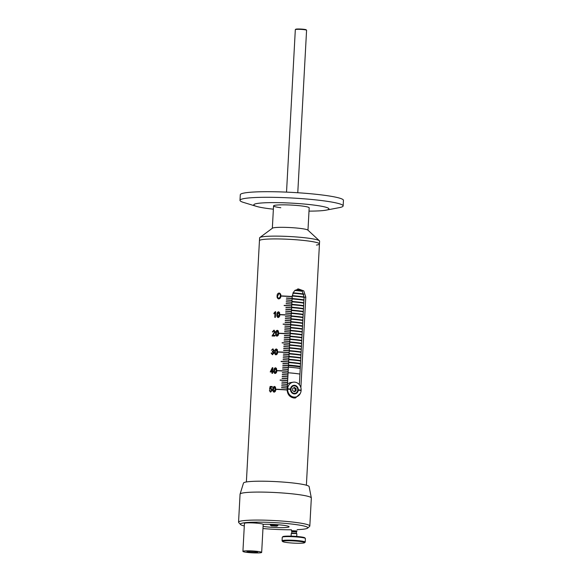 <?xml version="1.0" encoding="UTF-8"?>
<svg xmlns="http://www.w3.org/2000/svg" width="582" height="582" viewBox="0 0 582 582"><rect width="100%" height="100%" fill="white"/><g stroke="black" fill="none" stroke-linecap="round" stroke-linejoin="round"><path stroke-width="0.87" d="M246.375 481.961L259.594 237.893A30.053 2.983 3.1 0 1 259.827 237.551A30.053 2.983 3.1 0 1 302.618 237.521A30.053 2.983 3.1 0 1 319.409 240.773A30.053 2.983 3.1 0 1 319.605 241.144L319.453 243.938A30.053 2.983 -176.9 0 0 296.202 239.762A30.053 2.983 -176.9 0 0 262.417 239.566A30.053 2.983 -176.9 0 0 259.441 240.693A30.053 2.983 3.1 0 1 302.465 240.322A30.053 2.983 3.1 0 1 319.453 243.938A30.053 2.983 3.1 0 1 316.441 245.066M259.827 237.551L272.471 228.173A17.846 1.775 3.1 0 1 297.882 228.151A17.846 1.775 3.1 0 1 307.849 230.086L319.409 240.773M293.335 365.707A24.604 2.444 3.1 0 1 300.341 366.587A24.604 2.444 3.1 0 0 298.246 366.282A24.604 2.444 3.1 0 0 288.497 365.278A24.604 2.444 3.1 0 1 293.19 365.692A24.604 2.444 3.1 0 1 293.335 365.707M288.505 365.089A24.604 2.444 3.1 0 1 293.197 365.511A24.604 2.444 3.1 0 1 293.35 365.525A24.604 2.444 3.1 0 1 300.348 366.405M300.494 363.699A24.604 2.444 -176.9 0 0 293.495 362.819A24.604 2.444 -176.9 0 0 288.65 362.382A24.604 2.444 3.1 0 1 293.343 362.804A24.604 2.444 3.1 0 1 293.495 362.819A24.604 2.444 3.1 0 1 300.494 363.699M300.487 363.888A24.604 2.444 -176.9 0 0 293.481 363.008A24.604 2.444 -176.9 0 0 288.643 362.571M288.665 362.2A24.604 2.444 3.1 0 1 293.357 362.615A24.604 2.444 3.1 0 1 293.503 362.63A24.604 2.444 3.1 0 1 300.508 363.51M293.648 359.923A24.604 2.444 3.1 0 1 300.654 360.804A24.604 2.444 -176.9 0 0 293.648 359.923A24.604 2.444 -176.9 0 0 288.81 359.494A24.604 2.444 3.1 0 1 293.503 359.909A24.604 2.444 3.1 0 1 293.648 359.923M288.817 359.305A24.604 2.444 3.1 0 1 293.51 359.72A24.604 2.444 3.1 0 1 293.663 359.734A24.604 2.444 3.1 0 1 300.661 360.614M293.808 357.035A24.604 2.444 3.1 0 1 300.807 357.915A24.604 2.444 -176.9 0 0 293.808 357.035A24.604 2.444 -176.9 0 0 288.963 356.599A24.604 2.444 3.1 0 1 293.655 357.021A24.604 2.444 3.1 0 1 293.808 357.035M288.978 356.41A24.604 2.444 3.1 0 1 293.67 356.831A24.604 2.444 3.1 0 1 293.815 356.846A24.604 2.444 3.1 0 1 300.821 357.726M293.961 354.14A24.604 2.444 3.1 0 1 300.967 355.02A24.604 2.444 -176.9 0 0 293.961 354.14A24.604 2.444 -176.9 0 0 289.123 353.711A24.604 2.444 3.1 0 1 293.815 354.125A24.604 2.444 3.1 0 1 293.961 354.14M289.13 353.521A24.604 2.444 3.1 0 1 293.823 353.936A24.604 2.444 3.1 0 1 293.975 353.951A24.604 2.444 3.1 0 1 300.974 354.831M294.121 351.244A24.604 2.444 3.1 0 1 301.127 352.125A24.604 2.444 -176.9 0 0 294.121 351.244A24.604 2.444 -176.9 0 0 289.276 350.815A24.604 2.444 3.1 0 1 293.968 351.23A24.604 2.444 3.1 0 1 294.121 351.244M289.29 350.626A24.604 2.444 3.1 0 1 293.983 351.048A24.604 2.444 3.1 0 1 294.128 351.062A24.604 2.444 3.1 0 1 301.134 351.943M294.274 348.356A24.604 2.444 3.1 0 1 301.28 349.236A24.604 2.444 -176.9 0 0 294.274 348.356A24.604 2.444 -176.9 0 0 289.436 347.92A24.604 2.444 3.1 0 1 294.128 348.342A24.604 2.444 3.1 0 1 294.274 348.356M289.443 347.738A24.604 2.444 3.1 0 1 294.136 348.152A24.604 2.444 3.1 0 1 294.288 348.167A24.604 2.444 3.1 0 1 301.287 349.047M294.434 345.461A24.604 2.444 3.1 0 1 301.44 346.341A24.604 2.444 -176.9 0 0 294.434 345.461A24.604 2.444 -176.9 0 0 289.589 345.031A24.604 2.444 3.1 0 1 294.281 345.446A24.604 2.444 3.1 0 1 294.434 345.461M289.603 344.842A24.604 2.444 3.1 0 1 294.296 345.257A24.604 2.444 3.1 0 1 294.441 345.272A24.604 2.444 3.1 0 1 301.447 346.152M294.587 342.572A24.604 2.444 3.1 0 1 301.592 343.453A24.604 2.444 -176.9 0 0 294.587 342.572A24.604 2.444 -176.9 0 0 289.749 342.136A24.604 2.444 3.1 0 1 294.441 342.558A24.604 2.444 3.1 0 1 294.587 342.572M289.756 341.947A24.604 2.444 3.1 0 1 294.448 342.369A24.604 2.444 3.1 0 1 294.601 342.383A24.604 2.444 3.1 0 1 301.607 343.264M294.747 339.677A24.604 2.444 3.1 0 1 301.752 340.557A24.604 2.444 -176.9 0 0 294.747 339.677A24.604 2.444 -176.9 0 0 289.901 339.248A24.604 2.444 3.1 0 1 294.594 339.662A24.604 2.444 3.1 0 1 294.747 339.677M289.916 339.059A24.604 2.444 3.1 0 1 294.608 339.473A24.604 2.444 3.1 0 1 294.754 339.488A24.604 2.444 3.1 0 1 301.76 340.368M294.907 336.789A24.604 2.444 3.1 0 1 301.905 337.662A24.604 2.444 -176.9 0 0 294.907 336.789A24.604 2.444 -176.9 0 0 290.062 336.352A24.604 2.444 3.1 0 1 294.754 336.767A24.604 2.444 3.1 0 1 294.907 336.789M290.069 336.163A24.604 2.444 3.1 0 1 294.761 336.585A24.604 2.444 3.1 0 1 294.914 336.6A24.604 2.444 3.1 0 1 301.92 337.48M295.059 333.893A24.604 2.444 3.1 0 1 302.065 334.774A24.604 2.444 -176.9 0 0 295.059 333.893A24.604 2.444 -176.9 0 0 290.222 333.457A24.604 2.444 3.1 0 1 294.914 333.879A24.604 2.444 3.1 0 1 295.059 333.893M290.229 333.275A24.604 2.444 3.1 0 1 294.921 333.69A24.604 2.444 3.1 0 1 295.067 333.704A24.604 2.444 3.1 0 1 302.073 334.585M295.22 330.998A24.604 2.444 3.1 0 1 302.218 331.878A24.604 2.444 -176.9 0 0 295.22 330.998A24.604 2.444 -176.9 0 0 290.374 330.569A24.604 2.444 3.1 0 1 295.067 330.983A24.604 2.444 3.1 0 1 295.22 330.998M290.382 330.38A24.604 2.444 3.1 0 1 295.074 330.794A24.604 2.444 3.1 0 1 295.227 330.816A24.604 2.444 3.1 0 1 302.233 331.689M295.372 328.11A24.604 2.444 3.1 0 1 302.378 328.99A24.604 2.444 -176.9 0 0 295.372 328.11A24.604 2.444 -176.9 0 0 290.534 327.673A24.604 2.444 3.1 0 1 295.227 328.095A24.604 2.444 3.1 0 1 295.372 328.11M290.542 327.491A24.604 2.444 3.1 0 1 295.234 327.906A24.604 2.444 3.1 0 1 295.387 327.921A24.604 2.444 3.1 0 1 302.385 328.801M295.532 325.214A24.604 2.444 3.1 0 1 302.531 326.095A24.604 2.444 -176.9 0 0 295.532 325.214A24.604 2.444 -176.9 0 0 290.687 324.785A24.604 2.444 3.1 0 1 295.38 325.2A24.604 2.444 3.1 0 1 295.532 325.214M290.702 324.596A24.604 2.444 3.1 0 1 295.394 325.011A24.604 2.444 3.1 0 1 295.54 325.025A24.604 2.444 3.1 0 1 302.545 325.905M295.685 322.326A24.604 2.444 3.1 0 1 302.691 323.206A24.604 2.444 -176.9 0 0 295.685 322.326A24.604 2.444 -176.9 0 0 290.847 321.89A24.604 2.444 3.1 0 1 295.54 322.312A24.604 2.444 3.1 0 1 295.685 322.326M290.855 321.701A24.604 2.444 3.1 0 1 295.547 322.122A24.604 2.444 3.1 0 1 295.7 322.137A24.604 2.444 3.1 0 1 302.698 323.017M295.845 319.431A24.604 2.444 3.1 0 1 302.844 320.311A24.604 2.444 -176.9 0 0 295.845 319.431A24.604 2.444 -176.9 0 0 291 319.001A24.604 2.444 3.1 0 1 295.692 319.416A24.604 2.444 3.1 0 1 295.845 319.431M291.015 318.812A24.604 2.444 3.1 0 1 295.707 319.227A24.604 2.444 3.1 0 1 295.852 319.242A24.604 2.444 3.1 0 1 302.858 320.122M295.998 316.535A24.604 2.444 3.1 0 1 303.004 317.416A24.604 2.444 -176.9 0 0 295.998 316.535A24.604 2.444 -176.9 0 0 291.16 316.106A24.604 2.444 3.1 0 1 295.852 316.521A24.604 2.444 3.1 0 1 295.998 316.535M291.167 315.917A24.604 2.444 3.1 0 1 295.86 316.339A24.604 2.444 3.1 0 1 296.012 316.353A24.604 2.444 3.1 0 1 303.011 317.234M296.158 313.647A24.604 2.444 3.1 0 1 303.157 314.527A24.604 2.444 -176.9 0 0 296.158 313.647A24.604 2.444 -176.9 0 0 291.313 313.211A24.604 2.444 3.1 0 1 296.005 313.633A24.604 2.444 3.1 0 1 296.158 313.647M291.327 313.029A24.604 2.444 3.1 0 1 296.02 313.443A24.604 2.444 3.1 0 1 296.165 313.458A24.604 2.444 3.1 0 1 303.171 314.338M296.311 310.752A24.604 2.444 3.1 0 1 303.317 311.632A24.604 2.444 -176.9 0 0 296.311 310.752A24.604 2.444 -176.9 0 0 291.473 310.322A24.604 2.444 3.1 0 1 296.165 310.737A24.604 2.444 3.1 0 1 296.311 310.752M291.48 310.133A24.604 2.444 3.1 0 1 296.173 310.548A24.604 2.444 3.1 0 1 296.325 310.562A24.604 2.444 3.1 0 1 303.324 311.443M296.471 307.863A24.604 2.444 3.1 0 1 303.477 308.744A24.604 2.444 -176.9 0 0 296.471 307.863A24.604 2.444 -176.9 0 0 291.626 307.427A24.604 2.444 3.1 0 1 296.318 307.849A24.604 2.444 3.1 0 1 296.471 307.863M291.64 307.238A24.604 2.444 3.1 0 1 296.333 307.66A24.604 2.444 3.1 0 1 296.478 307.674A24.604 2.444 3.1 0 1 303.484 308.555M296.624 304.968A24.604 2.444 3.1 0 1 303.629 305.848A24.604 2.444 -176.9 0 0 296.624 304.968A24.604 2.444 -176.9 0 0 291.786 304.539A24.604 2.444 3.1 0 1 296.478 304.953A24.604 2.444 3.1 0 1 296.624 304.968M291.793 304.35A24.604 2.444 3.1 0 1 296.485 304.764A24.604 2.444 3.1 0 1 296.638 304.779A24.604 2.444 3.1 0 1 303.637 305.659M296.784 302.073A24.604 2.444 3.1 0 1 303.789 302.953A24.604 2.444 -176.9 0 0 296.784 302.073A24.604 2.444 -176.9 0 0 291.938 301.643A24.604 2.444 3.1 0 1 296.631 302.058A24.604 2.444 3.1 0 1 296.784 302.073M291.953 301.454A24.604 2.444 3.1 0 1 296.645 301.876A24.604 2.444 3.1 0 1 296.791 301.891A24.604 2.444 3.1 0 1 303.797 302.771M296.936 299.184A24.604 2.444 3.1 0 1 303.942 300.065A24.604 2.444 -176.9 0 0 296.936 299.184A24.604 2.444 -176.9 0 0 292.099 298.748A24.604 2.444 3.1 0 1 296.791 299.17A24.604 2.444 3.1 0 1 296.936 299.184M292.106 298.566A24.604 2.444 3.1 0 1 296.798 298.981A24.604 2.444 3.1 0 1 296.951 298.995A24.604 2.444 3.1 0 1 303.957 299.875M297.096 296.289A24.604 2.444 3.1 0 1 304.102 297.169A24.604 2.444 -176.9 0 0 297.096 296.289A24.604 2.444 -176.9 0 0 292.251 295.86A24.604 2.444 3.1 0 1 296.944 296.274A24.604 2.444 3.1 0 1 297.096 296.289M292.266 295.671A24.604 2.444 3.1 0 1 296.958 296.085A24.604 2.444 3.1 0 1 297.104 296.1A24.604 2.444 3.1 0 1 304.102 296.98M297.257 293.401A24.604 2.444 3.1 0 1 303.753 294.201A24.604 2.444 -176.9 0 0 297.257 293.401A24.604 2.444 -176.9 0 0 292.928 293.008A24.604 2.444 3.1 0 1 297.104 293.386A24.604 2.444 3.1 0 1 297.257 293.401M293.015 292.826A24.604 2.444 3.1 0 1 297.111 293.197A24.604 2.444 3.1 0 1 297.264 293.212A24.604 2.444 3.1 0 1 303.695 294.005M297.409 290.505A24.604 2.444 3.1 0 1 302.043 291.044A24.604 2.444 -176.9 0 0 297.409 290.505A24.604 2.444 -176.9 0 0 295.081 290.287A24.604 2.444 3.1 0 1 297.264 290.491A24.604 2.444 3.1 0 1 297.409 290.505M295.307 290.112A24.604 2.444 3.1 0 1 297.271 290.302A24.604 2.444 3.1 0 1 297.417 290.316A24.604 2.444 3.1 0 1 301.832 290.825M300.647 360.993A24.604 2.444 -176.9 0 0 293.641 360.113A24.604 2.444 -176.9 0 0 288.796 359.683M300.799 358.097A24.604 2.444 -176.9 0 0 293.794 357.217A24.604 2.444 -176.9 0 0 288.956 356.788M300.959 355.209A24.604 2.444 -176.9 0 0 293.954 354.329A24.604 2.444 -176.9 0 0 289.108 353.892M301.112 352.314A24.604 2.444 -176.9 0 0 294.106 351.433A24.604 2.444 -176.9 0 0 289.269 351.004M301.272 349.426A24.604 2.444 -176.9 0 0 294.266 348.545A24.604 2.444 -176.9 0 0 289.421 348.109M301.425 346.53A24.604 2.444 -176.9 0 0 294.427 345.65A24.604 2.444 -176.9 0 0 289.581 345.221M301.585 343.635A24.604 2.444 -176.9 0 0 294.579 342.762A24.604 2.444 -176.9 0 0 289.741 342.325M301.738 340.746A24.604 2.444 -176.9 0 0 294.739 339.866A24.604 2.444 -176.9 0 0 289.894 339.43M301.898 337.851A24.604 2.444 -176.9 0 0 294.892 336.971A24.604 2.444 -176.9 0 0 290.054 336.542M302.051 334.963A24.604 2.444 -176.9 0 0 295.052 334.083A24.604 2.444 -176.9 0 0 290.207 333.646M302.211 332.067A24.604 2.444 -176.9 0 0 295.205 331.187A24.604 2.444 -176.9 0 0 290.367 330.758M302.364 329.172A24.604 2.444 -176.9 0 0 295.365 328.299A24.604 2.444 -176.9 0 0 290.52 327.862M302.524 326.284A24.604 2.444 -176.9 0 0 295.518 325.403A24.604 2.444 -176.9 0 0 290.68 324.974M302.676 323.388A24.604 2.444 -176.9 0 0 295.678 322.508A24.604 2.444 -176.9 0 0 290.833 322.079M302.836 320.5A24.604 2.444 -176.9 0 0 295.831 319.62A24.604 2.444 -176.9 0 0 290.993 319.183M302.996 317.605A24.604 2.444 -176.9 0 0 295.991 316.724A24.604 2.444 -176.9 0 0 291.146 316.295M303.149 314.717A24.604 2.444 -176.9 0 0 296.143 313.836A24.604 2.444 -176.9 0 0 291.306 313.4M303.309 311.821A24.604 2.444 -176.9 0 0 296.303 310.941A24.604 2.444 -176.9 0 0 291.458 310.512M303.462 308.926A24.604 2.444 -176.9 0 0 296.456 308.045A24.604 2.444 -176.9 0 0 291.618 307.616M303.622 306.037A24.604 2.444 -176.9 0 0 296.616 305.157A24.604 2.444 -176.9 0 0 291.771 304.721M303.775 303.142A24.604 2.444 -176.9 0 0 296.776 302.262A24.604 2.444 -176.9 0 0 291.931 301.832M303.935 300.254A24.604 2.444 -176.9 0 0 296.929 299.374A24.604 2.444 -176.9 0 0 292.091 298.937M304.088 297.358A24.604 2.444 -176.9 0 0 297.089 296.478A24.604 2.444 -176.9 0 0 292.244 296.049M303.804 294.397A24.604 2.444 -176.9 0 0 297.242 293.59A24.604 2.444 -176.9 0 0 292.848 293.19M302.233 291.262A24.604 2.444 -176.9 0 0 297.402 290.694A24.604 2.444 -176.9 0 0 294.87 290.454M300.239 368.457A24.604 2.444 -176.9 0 0 298.144 368.151A24.604 2.444 -176.9 0 0 288.396 367.14M288.476 365.649A24.604 2.444 3.1 0 1 298.224 366.66A24.604 2.444 3.1 0 1 300.319 366.966M288.09 372.742A24.604 2.444 3.1 0 1 297.839 373.746A24.604 2.444 3.1 0 1 299.934 374.051M295.35 29.595L295.743 29.246A5.26 0.524 3.1 0 1 296.238 29.1A5.26 0.524 3.1 0 1 301.891 29.115A5.26 0.524 3.1 0 1 306.197 29.813L306.547 30.199A5.631 0.56 -176.9 0 0 301.942 29.456A5.631 0.56 -176.9 0 0 295.882 29.442A5.631 0.56 -176.9 0 0 295.35 29.595A5.631 0.56 -176.9 0 0 295.321 29.646L286.526 192.133M297.773 192.744L306.576 30.257A5.631 0.56 -176.9 0 0 306.547 30.199M300.872 387.699L305.783 297.053L303.804 290.913L298.275 288.883L294.15 291.153L292.266 295.678L287.159 389.918C287.457 394.472 289.712 397.171 293.932 398.008L295.452 397.972L300.283 393.49M294.616 398.037L296.9 396.648M287.152 388.136L287.159 387.947A30.031 2.983 -176.9 0 0 281.572 387.597L281.564 387.779A30.053 2.983 -176.9 0 1 287.152 388.136L287.159 387.947A30.053 2.983 -176.9 0 0 281.572 387.597L281.564 387.779M287.246 386.273L287.261 386.084A30.031 2.983 -176.9 0 0 281.673 385.728L281.659 385.917A30.053 2.983 -176.9 0 1 287.253 386.273L287.261 386.084A30.053 2.983 -176.9 0 0 281.673 385.728L281.659 385.917M287.348 384.404L287.363 384.215A30.031 2.983 -176.9 0 0 281.775 383.865L281.761 384.047A30.053 2.983 -176.9 0 1 287.355 384.404L287.363 384.215A30.053 2.983 -176.9 0 0 281.775 383.865L281.761 384.047M287.45 382.541L287.464 382.352A30.031 2.983 -176.9 0 0 281.877 381.996L281.863 382.185A30.053 2.983 -176.9 0 1 287.457 382.541L287.464 382.352A30.053 2.983 -176.9 0 0 281.877 381.996L281.863 382.185M291.597 306.03L291.611 305.841A30.053 2.983 -176.9 0 0 284.147 305.39L284.132 305.579A30.053 2.983 -176.9 0 1 291.597 306.03L291.611 305.841A30.031 2.983 -176.9 0 0 284.147 305.39L284.132 305.579M292.106 296.696L292.113 296.514A30.053 2.983 -176.9 0 0 280.924 295.903L280.917 296.093A30.053 2.983 -176.9 0 1 292.106 296.696M274.464 386.419L275.439 387.037L274.464 386.419C273.293 386.826 272.762 387.772 272.856 389.256L272.856 389.256C272.587 390.697 273.016 391.664 274.144 392.159C273.009 391.664 272.58 390.697 272.849 389.249C272.754 387.772 273.293 386.826 274.457 386.419L275.439 387.037L275.766 389.336C275.861 390.813 275.322 391.751 274.144 392.159L273.729 392.072M271.052 388.303L272.245 390.129L270.674 392.079L269.415 390.464L269.961 390.398L270.703 391.497L271.685 390.151L270.856 388.878L269.546 389.329L270.113 386.47A30.053 2.983 -176.9 0 1 272.231 386.506L272.194 387.161A30.053 2.983 -176.9 0 0 270.528 387.132L270.252 388.507L271.35 388.354L270.259 388.507M270.71 391.497L271.692 390.151L271.088 388.914M269.968 390.398L269.422 390.464L270.332 392.028M275.475 367.759L276.45 368.377L275.475 367.759C274.304 368.166 273.773 369.112 273.867 370.589L273.867 370.589C273.598 372.036 274.027 373.004 275.155 373.498C274.02 373.004 273.591 372.036 273.86 370.589C273.766 369.112 274.304 368.166 275.468 367.751L276.45 368.377L276.777 370.676C276.872 372.153 276.334 373.091 275.155 373.498L274.74 373.411M272.049 371.971A30.053 2.983 -176.9 0 0 270.215 371.942L272.318 367.678A30.053 2.983 -176.9 0 1 272.834 367.693L272.645 371.323A30.053 2.983 -176.9 0 1 273.264 371.338L273.227 371.993A30.053 2.983 -176.9 0 0 272.602 371.978L272.529 373.36A30.053 2.983 -176.9 0 0 271.976 373.353L272.049 371.971L271.983 373.353M272.747 348.858L273.947 350.371L273.264 351.535L274.02 352.976L272.427 354.758L271.132 353.092L271.692 353.027L272.471 354.154L273.445 352.968L272.238 351.914L273.38 350.328L272.725 349.455L271.358 350.255L273.103 348.916L271.365 350.262M272.281 354.132L273.453 352.968L272.856 351.877M272.914 349.484L273.387 350.335L272.245 351.921M276.297 348.931L276.305 348.938C275.104 349.36 274.558 350.328 274.66 351.848L274.66 351.848C274.377 353.332 274.82 354.329 275.977 354.838C274.813 354.329 274.369 353.332 274.653 351.848C274.551 350.328 275.104 349.353 276.297 348.931L277.301 349.571L277.636 351.935C277.738 353.449 277.185 354.416 275.97 354.831L275.562 354.744M272.361 331.9L273.867 330.198L275.162 331.835L272.856 335.341A30.053 2.983 -176.9 0 1 274.973 335.377L274.937 336.047A30.053 2.983 -176.9 0 0 272.063 336.003L274.595 331.805L273.816 330.794L272.9 331.973L272.354 331.893L274.318 330.27M274.042 330.831L274.602 331.813L272.07 336.003M275.664 333.188L275.672 333.188C275.388 334.672 275.832 335.668 276.988 336.178C275.824 335.668 275.381 334.672 275.664 333.188C275.562 331.667 276.108 330.692 277.308 330.27L278.312 330.911L278.647 333.275C278.749 334.788 278.196 335.756 276.981 336.17L276.574 336.083M278.509 311.777L279.484 312.396L278.509 311.777C277.338 312.185 276.799 313.131 276.901 314.607L276.901 314.607C276.625 316.055 277.054 317.023 278.189 317.517C277.054 317.023 276.625 316.048 276.894 314.607C276.799 313.123 277.33 312.185 278.502 311.77L279.476 312.396L279.804 314.695C279.906 316.164 279.36 317.11 278.181 317.517L277.774 317.423M275.301 311.697A30.053 2.983 -176.9 0 1 275.657 311.705L275.351 317.372A30.053 2.983 -176.9 0 0 274.799 317.365L275.039 312.927L273.904 313.785L273.94 313.131L275.308 311.697L273.911 313.785M277.119 295.925L277.127 295.932C276.879 297.518 277.425 298.515 278.771 298.915C277.425 298.515 276.872 297.518 277.119 295.925C277.047 294.325 277.701 293.357 279.084 293.03L279.731 293.183L279.084 293.03C280.459 293.43 281.041 294.427 280.822 296.034C280.866 297.635 280.182 298.595 278.763 298.915L278.211 298.799M287.959 373.208L287.974 373.018A30.031 2.983 -176.9 0 0 282.379 372.669L282.372 372.851A30.053 2.983 -176.9 0 1 287.959 373.208L287.974 373.018A30.053 2.983 -176.9 0 0 282.379 372.669L282.372 372.851M288.461 363.874L288.468 363.692A30.031 2.983 -176.9 0 0 282.888 363.335L282.874 363.524A30.053 2.983 -176.9 0 1 288.468 363.874L288.476 363.692A30.053 2.983 -176.9 0 0 282.888 363.335L282.874 363.524M288.97 354.547L288.978 354.358A30.031 2.983 -176.9 0 0 283.39 354.009L283.383 354.191A30.053 2.983 -176.9 0 1 288.97 354.547L288.978 354.358A30.053 2.983 -176.9 0 0 283.39 354.009L283.383 354.191M289.472 345.213L289.487 345.031A30.031 2.983 -176.9 0 0 283.892 344.675L283.885 344.864A30.053 2.983 -176.9 0 1 289.48 345.213L289.487 345.031A30.053 2.983 -176.9 0 0 283.892 344.675L283.885 344.864M289.974 335.887L289.989 335.698A30.031 2.983 -176.9 0 0 284.402 335.348L284.394 335.53A30.053 2.983 -176.9 0 1 289.982 335.887L289.989 335.698A30.053 2.983 -176.9 0 0 284.402 335.341L284.394 335.53M290.483 326.553L290.498 326.371A30.031 2.983 -176.9 0 0 284.904 326.015L284.896 326.204A30.053 2.983 -176.9 0 1 290.483 326.553L290.498 326.371A30.053 2.983 -176.9 0 0 284.904 326.015L284.896 326.204M290.985 317.226L291 317.037A30.031 2.983 -176.9 0 0 285.413 316.688L285.398 316.87A30.053 2.983 -176.9 0 1 290.993 317.226L291 317.037A30.053 2.983 -176.9 0 0 285.413 316.681L285.398 316.87M291.495 307.893L291.509 307.711A30.031 2.983 -176.9 0 0 285.915 307.354L285.908 307.536A30.053 2.983 -176.9 0 1 291.495 307.893L291.509 307.711A30.053 2.983 -176.9 0 0 285.915 307.354L285.908 307.536M291.997 298.566L292.011 298.377A30.031 2.983 -176.9 0 0 286.424 298.028L286.409 298.21A30.053 2.983 -176.9 0 1 292.004 298.566L292.011 298.377A30.053 2.983 -176.9 0 0 286.424 298.02L286.409 298.21M287.654 378.809L287.668 378.62A30.031 2.983 -176.9 0 0 282.074 378.264L282.066 378.453A30.053 2.983 -176.9 0 1 287.654 378.809L287.668 378.62A30.053 2.983 -176.9 0 0 282.074 378.264L282.066 378.453M288.155 369.475L288.17 369.286A30.031 2.983 -176.9 0 0 282.583 368.937L282.568 369.119A30.053 2.983 -176.9 0 1 288.163 369.475L288.17 369.286A30.053 2.983 -176.9 0 0 282.583 368.937L282.568 369.119M288.665 360.142L288.679 359.96A30.031 2.983 -176.9 0 0 283.085 359.603L283.078 359.792A30.053 2.983 -176.9 0 1 288.665 360.142L288.679 359.96A30.053 2.983 -176.9 0 0 283.085 359.603L283.078 359.792M283.594 350.269L283.579 350.459A30.053 2.983 -176.9 0 1 289.174 350.815L289.181 350.626A30.053 2.983 -176.9 0 0 283.594 350.269L283.579 350.459M289.676 341.481L289.69 341.299A30.031 2.983 -176.9 0 0 284.096 340.943L284.089 341.132A30.053 2.983 -176.9 0 1 289.676 341.481L289.69 341.299A30.053 2.983 -176.9 0 0 284.096 340.943L284.089 341.132M284.605 331.609L284.591 331.798A30.053 2.983 -176.9 0 1 290.185 332.155L290.192 331.966A30.053 2.983 -176.9 0 0 284.605 331.609L284.591 331.798M290.687 322.821L290.702 322.639A30.031 2.983 -176.9 0 0 285.107 322.283L285.1 322.472A30.053 2.983 -176.9 0 1 290.687 322.821L290.702 322.639A30.053 2.983 -176.9 0 0 285.107 322.283L285.1 322.472M285.617 312.949L285.602 313.138A30.053 2.983 -176.9 0 1 291.196 313.494L291.204 313.305A30.053 2.983 -176.9 0 0 285.617 312.949L285.602 313.138M291.698 304.16L291.706 303.979A30.031 2.983 -176.9 0 0 286.118 303.622L286.111 303.804A30.053 2.983 -176.9 0 1 291.698 304.16L291.713 303.979A30.053 2.983 -176.9 0 0 286.118 303.622L286.111 303.804M287.755 376.94L287.763 376.758A30.031 2.983 -176.9 0 0 282.175 376.401L282.168 376.583A30.053 2.983 -176.9 0 1 287.755 376.94L287.77 376.75A30.053 2.983 -176.9 0 0 282.175 376.401L282.168 376.583M288.257 367.606L288.272 367.424A30.031 2.983 -176.9 0 0 282.685 367.067L282.67 367.257A30.053 2.983 -176.9 0 1 288.265 367.613L288.272 367.424A30.053 2.983 -176.9 0 0 282.685 367.067L282.67 367.257M288.767 358.279L288.774 358.097A30.031 2.983 -176.9 0 0 283.187 357.741L283.179 357.923A30.053 2.983 -176.9 0 1 288.767 358.279L288.781 358.09A30.053 2.983 -176.9 0 0 283.187 357.741L283.179 357.923M289.269 348.945L289.283 348.764A30.031 2.983 -176.9 0 0 283.696 348.407L283.681 348.596A30.053 2.983 -176.9 0 1 289.276 348.945L289.283 348.764A30.053 2.983 -176.9 0 0 283.696 348.407L283.681 348.596M289.778 339.619L289.792 339.43A30.031 2.983 -176.9 0 0 284.198 339.08L284.191 339.262A30.053 2.983 -176.9 0 1 289.778 339.619L289.792 339.43A30.053 2.983 -176.9 0 0 284.198 339.073L284.191 339.262M290.28 330.285L290.294 330.103A30.031 2.983 -176.9 0 0 284.707 329.747L284.693 329.936A30.053 2.983 -176.9 0 1 290.287 330.285L290.294 330.103A30.053 2.983 -176.9 0 0 284.707 329.747L284.693 329.936M290.789 320.958L290.796 320.769A30.031 2.983 -176.9 0 0 285.209 320.42L285.202 320.602A30.053 2.983 -176.9 0 1 290.789 320.958L290.796 320.769A30.053 2.983 -176.9 0 0 285.209 320.413L285.202 320.602M291.291 311.625L291.306 311.443A30.031 2.983 -176.9 0 0 285.711 311.086L285.704 311.268A30.053 2.983 -176.9 0 1 291.298 311.625L291.306 311.443A30.053 2.983 -176.9 0 0 285.711 311.086L285.704 311.268M291.8 302.298L291.808 302.109A30.031 2.983 -176.9 0 0 286.22 301.76L286.213 301.942A30.053 2.983 -176.9 0 1 291.8 302.298L291.808 302.109A30.053 2.983 -176.9 0 0 286.22 301.752L286.213 301.942M287.857 375.077L287.872 374.888A30.031 2.983 -176.9 0 0 282.277 374.532L282.27 374.721A30.053 2.983 -176.9 0 1 287.857 375.077L287.872 374.888A30.053 2.983 -176.9 0 0 282.277 374.532L282.27 374.721M288.359 365.743L288.374 365.554A30.031 2.983 -176.9 0 0 282.787 365.205L282.772 365.387A30.053 2.983 -176.9 0 1 288.366 365.743L288.374 365.554A30.053 2.983 -176.9 0 0 282.787 365.205L282.772 365.387M288.868 356.41L288.883 356.228A30.031 2.983 -176.9 0 0 283.288 355.871L283.281 356.06A30.053 2.983 -176.9 0 1 288.868 356.41L288.883 356.228A30.053 2.983 -176.9 0 0 283.288 355.871L283.281 356.06M289.37 347.083L289.385 346.894A30.031 2.983 -176.9 0 0 283.798 346.545L283.783 346.727A30.053 2.983 -176.9 0 1 289.378 347.083L289.385 346.894A30.053 2.983 -176.9 0 0 283.798 346.537L283.783 346.727M289.88 337.749L289.887 337.567A30.031 2.983 -176.9 0 0 284.3 337.211L284.292 337.4A30.053 2.983 -176.9 0 1 289.88 337.749L289.887 337.567A30.053 2.983 -176.9 0 0 284.3 337.211L284.292 337.4M290.382 328.423L290.396 328.233A30.031 2.983 -176.9 0 0 284.802 327.884L284.794 328.066A30.053 2.983 -176.9 0 1 290.389 328.423L290.396 328.233A30.053 2.983 -176.9 0 0 284.802 327.877L284.794 328.066M290.891 319.089L290.898 318.907A30.031 2.983 -176.9 0 0 285.311 318.55L285.304 318.74A30.053 2.983 -176.9 0 1 290.891 319.089L290.898 318.907A30.053 2.983 -176.9 0 0 285.311 318.55L285.304 318.74M291.393 309.762L291.407 309.573A30.031 2.983 -176.9 0 0 285.813 309.224L285.806 309.406A30.053 2.983 -176.9 0 1 291.393 309.762L291.407 309.573A30.053 2.983 -176.9 0 0 285.813 309.217L285.806 309.406M291.895 300.428L291.909 300.247A30.031 2.983 -176.9 0 0 286.322 299.89L286.308 300.072A30.053 2.983 -176.9 0 1 291.902 300.428L291.909 300.247A30.053 2.983 -176.9 0 0 286.322 299.89L286.308 300.072M290.585 324.691L290.6 324.501A30.053 2.983 -176.9 0 0 283.136 324.05L283.121 324.239A30.053 2.983 -176.9 0 1 290.585 324.691L290.6 324.501A30.031 2.983 -176.9 0 0 283.136 324.058L283.121 324.239M289.574 343.351L289.589 343.162A30.053 2.983 -176.9 0 0 282.125 342.711L282.11 342.9A30.053 2.983 -176.9 0 1 289.574 343.351L289.589 343.162A30.031 2.983 -176.9 0 0 282.125 342.718L282.11 342.9M288.563 362.011L288.577 361.822A30.053 2.983 -176.9 0 0 281.113 361.371L281.099 361.56A30.053 2.983 -176.9 0 1 288.563 362.011L288.577 361.822A30.031 2.983 -176.9 0 0 281.113 361.378L281.106 361.56M287.559 380.672L287.566 380.483A30.053 2.983 -176.9 0 0 280.102 380.031L280.088 380.221A30.053 2.983 -176.9 0 1 287.559 380.672L287.566 380.483M291.095 315.357L291.102 315.175A30.053 2.983 -176.9 0 0 279.92 314.564L279.906 314.753A30.053 2.983 -176.9 0 1 291.095 315.357M290.083 334.017L290.091 333.835A30.053 2.983 -176.9 0 0 278.909 333.224L278.894 333.413A30.053 2.983 -176.9 0 1 290.083 334.017M289.072 352.677L289.079 352.496A30.053 2.983 -176.9 0 0 277.898 351.892L277.883 352.074A30.053 2.983 -176.9 0 1 289.072 352.677M288.061 371.345L288.068 371.156A30.053 2.983 -176.9 0 0 276.887 370.552L276.872 370.734A30.053 2.983 -176.9 0 1 288.061 371.345M287.05 390.005L287.057 389.816A30.053 2.983 -176.9 0 0 275.875 389.213L275.861 389.394A30.053 2.983 -176.9 0 1 287.05 390.005M299.359 384.702L304.095 297.315L302.414 291.487L297.467 289.058M292.077 296.529A29.864 2.968 -176.9 0 0 280.961 295.925L280.924 295.903M274.187 391.577L275.191 389.314L274.406 387.001L273.416 389.263L274.187 391.577L275.191 389.314L274.653 387.059M269.553 389.336L270.113 386.47A30.031 2.983 -176.9 0 1 272.231 386.506M275.199 372.917L276.203 370.654L275.417 368.341L274.428 370.603L275.199 372.917L276.203 370.654L275.664 368.391M270.223 371.942L272.318 367.678A30.031 2.983 -176.9 0 1 272.834 367.693M273.264 371.338A30.031 2.983 -176.9 0 0 272.645 371.323M272.223 368.784L272.092 371.316A30.031 2.983 -176.9 0 0 270.79 371.294L270.79 371.294A30.053 2.983 -176.9 0 1 272.085 371.316L272.231 368.784L270.783 371.294M272.434 354.758L271.139 353.099L271.699 353.027M276.028 354.242L277.054 351.914L276.246 349.535L275.228 351.855L276.021 354.234L277.054 351.914L276.494 349.586M273.875 330.198L274.304 330.263M274.973 335.377A30.031 2.983 -176.9 0 0 272.863 335.341M277.308 330.27L277.316 330.278C276.115 330.7 275.57 331.667 275.672 333.188M277.039 335.581L278.065 333.253L277.258 330.874L276.239 333.195L277.032 335.574L278.058 333.253L277.505 330.925M278 316.877L279.236 314.673L278.451 312.352L277.454 314.622L278.232 316.935L279.236 314.673L278.698 312.41M274.806 317.365L275.046 312.934M277.127 295.932C277.047 294.332 277.701 293.364 279.091 293.03M278.436 298.26L280.044 297.417L280.328 296.012C280.517 294.776 280.102 293.975 279.076 293.604L277.599 295.94C277.381 297.184 277.789 297.984 278.814 298.34L280.044 297.417L280.328 296.012C280.517 294.776 280.095 293.968 279.069 293.604L279.476 293.699M278.436 298.253L278.814 298.34M289.167 350.815L289.181 350.626A30.031 2.983 -176.9 0 0 283.594 350.277M290.178 332.155L290.192 331.966A30.031 2.983 -176.9 0 0 284.605 331.616M291.189 313.494L291.204 313.305A30.031 2.983 -176.9 0 0 285.617 312.956M287.559 380.49A30.031 2.983 -176.9 0 0 280.102 380.039L280.095 380.221M291.065 315.189A29.864 2.968 -176.9 0 0 279.949 314.586L279.92 314.564M290.054 333.85A29.864 2.968 -176.9 0 0 278.938 333.246L278.931 333.413M289.043 352.51A29.864 2.968 -176.9 0 0 277.927 351.906L277.898 351.892M288.032 371.171A29.864 2.968 -176.9 0 0 276.916 370.567L276.887 370.552M287.028 389.831A29.864 2.968 -176.9 0 0 275.912 389.227L275.875 389.213M275.293 525.779L271.35 525.859L276.814 526.157L275.293 525.779M271.35 525.859L270.419 525.27A3.754 0.371 3.1 0 1 270.368 525.197A3.754 0.371 3.1 0 1 275.744 525.153A3.754 0.371 3.1 0 1 277.869 525.604A3.754 0.371 3.1 0 1 277.803 525.67L276.814 526.157M288.09 372.764A24.415 2.423 3.1 0 1 299.934 374.081M297.096 529.656A33.807 3.361 -176.9 0 0 307.652 528.114A33.807 3.361 -176.9 0 0 288.737 523.72A33.807 3.361 -176.9 0 0 254.792 522.17A33.807 3.361 -176.9 0 0 240.482 524.477A33.807 3.361 -176.9 0 0 244.295 525.946M240.482 524.477L238.715 522.527A35.684 3.543 3.1 0 1 238.555 522.163A35.684 3.543 3.1 0 1 289.647 521.727A35.684 3.543 3.1 0 1 309.82 526.026A35.684 3.543 3.1 0 1 309.624 526.368L307.652 528.114M263.173 524.353A15.023 1.491 3.1 0 1 280.597 524.964A15.023 1.491 3.1 0 1 289.087 526.775A15.023 1.491 3.1 0 1 267.575 526.957A15.023 1.491 3.1 0 1 263.079 526.39M238.555 522.163L240.068 494.176A35.684 3.543 3.1 0 1 240.09 494.089A35.684 3.543 3.1 0 1 291.167 493.732A35.684 3.543 3.1 0 1 311.326 497.945A35.684 3.543 3.1 0 1 311.334 498.032L309.82 526.026M240.09 494.089L243.494 483.053A32.876 3.266 3.1 0 1 243.56 482.929A32.876 3.266 3.1 0 1 243.72 482.769A32.876 3.266 3.1 0 1 243.742 482.747A32.876 3.266 3.1 0 1 243.996 482.594A32.876 3.266 3.1 0 1 244.033 482.58A32.876 3.266 3.1 0 1 244.469 482.405A32.876 3.266 3.1 0 1 244.513 482.391A32.876 3.266 3.1 0 1 245.095 482.223A32.876 3.266 3.1 0 1 245.153 482.209A32.876 3.266 3.1 0 1 245.866 482.049A32.876 3.266 3.1 0 1 245.931 482.042A32.876 3.266 3.1 0 1 247.365 481.809A32.876 3.266 3.1 0 1 247.459 481.801A32.876 3.266 3.1 0 1 248.499 481.678A32.876 3.266 3.1 0 1 248.601 481.67A32.876 3.266 3.1 0 1 249.758 481.561A32.876 3.266 3.1 0 1 249.867 481.554A32.876 3.266 3.1 0 1 251.148 481.459A32.876 3.266 3.1 0 1 251.264 481.452A32.876 3.266 3.1 0 1 252.268 481.394A32.876 3.266 3.1 0 1 252.399 481.387A32.876 3.266 3.1 0 1 253.57 481.329A32.876 3.266 3.1 0 1 253.708 481.321A32.876 3.266 3.1 0 1 255.251 481.27A32.876 3.266 3.1 0 1 255.396 481.263A32.876 3.266 3.1 0 1 257.026 481.227A32.876 3.266 3.1 0 1 257.179 481.227A32.876 3.266 3.1 0 1 258.888 481.198A32.876 3.266 3.1 0 1 259.048 481.198A32.876 3.266 3.1 0 1 262.002 481.198A32.876 3.266 3.1 0 1 262.169 481.198A32.876 3.266 3.1 0 1 264.061 481.219A32.876 3.266 3.1 0 1 264.235 481.219A32.876 3.266 3.1 0 1 266.178 481.256A32.876 3.266 3.1 0 1 266.36 481.256A32.876 3.266 3.1 0 1 268.338 481.307A32.876 3.266 3.1 0 1 268.52 481.314A32.876 3.266 3.1 0 1 269.997 481.358A32.876 3.266 3.1 0 1 270.179 481.365A32.876 3.266 3.1 0 1 271.83 481.43A32.876 3.266 3.1 0 1 272.02 481.438A32.876 3.266 3.1 0 1 274.071 481.525A32.876 3.266 3.1 0 1 274.26 481.532A32.876 3.266 3.1 0 1 276.326 481.634A32.876 3.266 3.1 0 1 276.508 481.649A32.876 3.266 3.1 0 1 278.574 481.765A32.876 3.266 3.1 0 1 278.756 481.78A32.876 3.266 3.1 0 1 282.103 481.998A32.876 3.266 3.1 0 1 282.285 482.012A32.876 3.266 3.1 0 1 284.3 482.165A32.876 3.266 3.1 0 1 284.482 482.18A32.876 3.266 3.1 0 1 286.468 482.34A32.876 3.266 3.1 0 1 286.642 482.354A32.876 3.266 3.1 0 1 288.585 482.529A32.876 3.266 3.1 0 1 288.752 482.551A32.876 3.266 3.1 0 1 290.142 482.682A32.876 3.266 3.1 0 1 290.309 482.696A32.876 3.266 3.1 0 1 290.556 482.725A32.876 3.266 3.1 0 1 291.8 482.856A32.876 3.266 3.1 0 1 291.968 482.871A32.876 3.266 3.1 0 1 293.75 483.075A32.876 3.266 3.1 0 1 293.91 483.089A32.876 3.266 3.1 0 1 295.62 483.3A32.876 3.266 3.1 0 1 295.765 483.315A32.876 3.266 3.1 0 1 297.387 483.533A32.876 3.266 3.1 0 1 297.533 483.547A32.876 3.266 3.1 0 1 299.985 483.911A32.876 3.266 3.1 0 1 300.116 483.933A32.876 3.266 3.1 0 1 301.491 484.159A32.876 3.266 3.1 0 1 301.614 484.18A32.876 3.266 3.1 0 1 302.873 484.413A32.876 3.266 3.1 0 1 302.982 484.435A32.876 3.266 3.1 0 1 304.131 484.661A32.876 3.266 3.1 0 1 304.233 484.682A32.876 3.266 3.1 0 1 304.997 484.857A32.876 3.266 3.1 0 1 305.084 484.879A32.876 3.266 3.1 0 1 305.856 485.068A32.876 3.266 3.1 0 1 305.936 485.09A32.876 3.266 3.1 0 1 306.765 485.323A32.876 3.266 3.1 0 1 306.838 485.344A32.876 3.266 3.1 0 1 307.536 485.57A32.876 3.266 3.1 0 1 307.594 485.592A32.876 3.266 3.1 0 1 308.154 485.825A32.876 3.266 3.1 0 1 308.198 485.839A32.876 3.266 3.1 0 1 308.831 486.203A32.876 3.266 3.1 0 1 308.853 486.225A32.876 3.266 3.1 0 1 309.057 486.443A32.876 3.266 3.1 0 1 309.071 486.457A32.876 3.266 3.1 0 1 309.129 486.603L311.326 497.945M262.962 528.543A33.807 3.361 -176.9 0 0 291.444 529.78M298.093 390.216A4.321 3.885 81.3 0 0 298.108 390.027A4.321 3.885 81.3 0 0 298.115 389.838L298.275 389.816A4.321 3.885 81.3 0 0 293.728 385.335A4.321 3.885 81.3 0 0 290.513 389.023L287.472 388.761A7.515 6.751 -98.7 0 0 287.464 388.943A7.515 6.751 -98.7 0 0 287.457 389.132L287.617 389.111A7.515 6.751 81.3 0 0 295.518 397.033A7.515 6.751 81.3 0 0 301.127 390.478L298.093 390.216M287.617 389.111L290.491 389.402A4.321 3.885 81.3 0 0 295.038 393.876A4.321 3.885 81.3 0 0 298.253 390.187M287.639 388.732A7.515 6.751 81.3 0 1 293.248 382.185A7.515 6.751 81.3 0 1 301.149 390.107L300.989 390.129A7.515 6.751 -98.7 0 1 300.981 390.318A7.515 6.751 -98.7 0 1 300.967 390.464M293.248 382.185L290.804 382.556A7.515 6.751 81.3 0 0 287.472 384.2M301.149 390.107L298.275 389.816M291.909 397.47A7.515 6.751 81.3 0 0 293.081 397.404L295.518 397.033M290.345 389.052L287.472 388.761M300.989 390.129L298.115 389.838M280.793 207.723A17.846 1.775 3.1 0 1 273.555 205.897A17.846 1.775 3.1 0 1 283.383 204.842A17.846 1.775 3.1 0 1 301.942 205.999A17.846 1.775 3.1 0 1 309.18 207.825L307.973 230.196M273.373 209.185A37.626 3.739 3.1 0 1 269.059 208.676A37.626 3.739 3.1 0 1 256.422 206.363A37.626 3.739 3.1 0 1 268.455 202.667A37.626 3.739 3.1 0 1 313.676 205.046A37.626 3.739 3.1 0 1 326.16 210.138A37.626 3.739 3.1 0 1 309.006 211.113M256.422 206.363L243.611 202.449A51.645 5.129 3.1 0 1 239.995 200.332A51.645 5.129 3.1 0 1 268.447 197.291A51.645 5.129 3.1 0 1 322.188 200.637A51.645 5.129 3.1 0 1 343.14 205.919A51.645 5.129 3.1 0 1 339.328 207.629L326.16 210.138M239.995 200.332L240.301 194.737A51.645 5.129 3.1 0 1 268.753 191.696A51.645 5.129 3.1 0 1 322.493 195.035A51.645 5.129 3.1 0 1 343.445 200.324L343.14 205.919M257.593 552.107A5.354 0.531 -176.9 0 0 251.962 551.343A5.354 0.531 -176.9 0 0 246.95 551.605A5.354 0.531 -176.9 0 0 246.994 551.678A5.354 0.531 -176.9 0 0 252.624 552.442A5.354 0.531 -176.9 0 0 257.637 552.18A5.354 0.531 -176.9 0 0 257.593 552.107M243 551.518A9.392 0.931 -176.9 0 0 252.879 552.856A9.392 0.931 -176.9 0 0 261.674 552.398A9.392 0.931 -176.9 0 0 261.594 552.267A9.392 0.931 -176.9 0 0 251.708 550.928A9.392 0.931 -176.9 0 0 242.92 551.387A9.392 0.931 -176.9 0 0 243 551.518M261.674 552.398L263.188 524.411A9.392 0.931 -176.9 0 0 263.108 524.28A9.392 0.931 -176.9 0 0 253.228 522.934A9.392 0.931 -176.9 0 0 244.433 523.393L242.92 551.387M293.99 391.57A1.899 1.702 81.3 0 0 295.198 389.918L295.256 388.827L296.151 388.696L294.499 387.43L292.739 388.347L292.615 390.522L294.266 391.781L296.034 390.871L296.151 388.696M293.859 387.765L295.256 388.827M296.034 390.871L295.132 391.009L295.198 389.918A1.899 1.702 81.3 0 0 293.655 387.867M295.132 391.009L294.012 391.591M291.829 531.526L296.5 531.781L297.024 530.973L291.393 530.668L291.866 531.701L291.618 533.403M284.307 542.111A11.036 1.099 -176.9 0 0 296.122 543.224A11.036 1.099 -176.9 0 0 304.561 542.722A11.036 1.099 -176.9 0 0 302.902 541.929A11.036 1.099 -176.9 0 0 290.025 540.787A11.036 1.099 -176.9 0 0 282.634 541.536A11.036 1.099 -176.9 0 0 284.307 542.111M304.561 542.722L305.15 542.198A11.596 1.149 -176.9 0 0 305.215 542.082A11.596 1.149 -176.9 0 0 303.404 541.362A11.596 1.149 -176.9 0 0 290.425 540.176A11.596 1.149 -176.9 0 0 282.052 540.831A11.596 1.149 -176.9 0 0 282.103 540.947L282.634 541.536M305.215 542.082L305.405 538.539A11.596 1.149 -176.9 0 0 305.354 538.423A11.596 1.149 -176.9 0 0 303.593 537.819A11.596 1.149 -176.9 0 0 291.182 536.648A11.596 1.149 -176.9 0 0 282.306 537.171A11.596 1.149 -176.9 0 0 282.248 537.288L282.052 540.831M305.354 538.423L304.822 537.833A11.036 1.099 -176.9 0 0 303.149 537.259A11.036 1.099 -176.9 0 0 291.335 536.146A11.036 1.099 -176.9 0 0 282.896 536.648L282.306 537.171M296.725 536.444L296.871 533.774L296.434 533.599L291.247 533.468L291.102 536.138M304.095 297.315L305.783 297.053M250.697 551.299A4.598 0.458 -176.9 0 0 253.941 551.474M292.135 386.012A4.227 3.798 -98.7 0 1 293.539 385.459A4.227 3.798 -98.7 0 1 297.984 389.984M297.766 389.947A3.754 3.376 81.3 0 0 294.587 385.873A3.754 3.376 81.3 0 0 291.007 389.263A3.754 3.376 81.3 0 0 294.179 393.337A3.754 3.376 81.3 0 0 297.766 389.947M297.984 390.027A4.227 3.798 -98.7 0 1 294.819 393.818A4.227 3.798 -98.7 0 1 293.313 393.716M291.444 536.153L296.383 536.422M296.5 531.781L296.362 533.374L291.793 533.127M296.442 531.955L291.866 531.701M272.34 228.268L273.555 205.897M288.505 365.038L293.197 365.511M288.665 362.142L293.357 362.615M288.825 359.247L293.51 359.72M288.978 356.359L293.67 356.831M289.138 353.463L293.823 353.936M289.29 350.575L293.983 351.048M289.45 347.68L294.136 348.152M289.603 344.784L294.296 345.257M289.763 341.896L294.448 342.369M289.916 339L294.608 339.473M290.076 336.112L294.761 336.585M290.229 333.217L294.921 333.69M290.389 330.321L295.074 330.794M290.542 327.433L295.234 327.906M290.702 324.538L295.394 325.011M290.855 321.65L295.547 322.122M291.015 318.754L295.707 319.227M291.175 315.866L295.86 316.339M291.327 312.971L296.02 313.443M291.487 310.075L296.173 310.548M291.64 307.187L296.333 307.66M291.8 304.291L296.485 304.764M291.953 301.403L296.645 301.876M292.113 298.508L296.798 298.981M292.266 295.612L296.958 296.085M293.037 292.782L297.111 293.197M295.321 290.105L297.271 290.302M319.453 243.938L306.387 485.213M270.368 525.197L270.412 524.317M277.869 525.604L277.912 524.724M251.075 522.265L251.046 522.862M256.727 522.149L256.669 523.167M250.653 551.299L253.992 551.481M292.95 385.553L293.539 385.459C296.311 385.451 297.809 386.965 298.028 390.005C297.78 392.123 296.711 393.388 294.819 393.818L294.23 393.905"/></g></svg>
